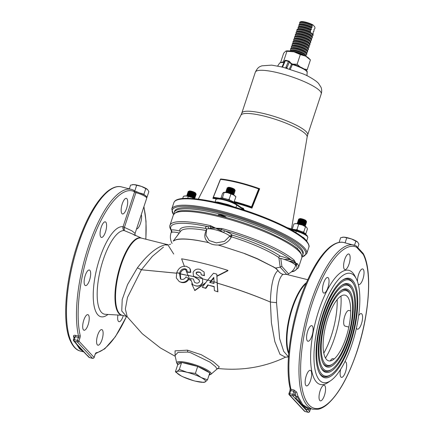 <?xml version="1.0" encoding="UTF-8"?>
<svg xmlns="http://www.w3.org/2000/svg" width="434" height="434" viewBox="0 0 434 434"><rect width="100%" height="100%" fill="white"/><g stroke="black" fill="none" stroke-linecap="round" stroke-linejoin="round"><path stroke-width="0.65" d="M229.792 236.063L231.43 236.834L231.604 234.978L229.792 236.063A12.505 2.528 -161.7 0 0 223.662 232.581A12.505 2.528 -161.7 0 0 215.166 229.743A12.505 2.528 -161.7 0 0 208.391 228.761A1.693 1.465 87.3 0 0 207.539 226.564A66.402 13.432 -161.7 0 0 171.278 229.955L171.191 230.416A1.693 1.682 -36.7 0 1 171.392 231.951L171.191 230.416A1.269 1.199 -34.6 0 1 171.186 230.405C169.792 228.089 169.385 226.38 169.965 225.279A67.671 13.693 18.3 0 1 210.55 225.669A1.269 0.532 102.8 0 0 210.414 226.749L215.687 228.17L210.723 228.273L208.391 228.761A12.505 2.528 -161.7 0 0 206.644 229.429L205.944 235.217L209.128 240.528L216.333 242.888L224.427 241.385L229.792 236.063A1.693 0.825 -153.5 0 0 231.208 237.284C228.685 242.047 224.318 244.63 218.107 245.026C214.423 245.134 211.287 244.347 208.689 242.666C204.664 239.714 203.779 235.819 206.031 230.986L206.161 230.508A1.269 0.705 100.3 0 0 206.313 230.156A1.269 0.705 100.3 0 0 206.085 228.55L206.665 228.837M231.604 234.978L232.011 235.033L231.208 237.284M244.608 253.543L220.624 245.72L244.608 253.543L257.286 258.664L275.65 268.055L280.201 267.176L278.856 257.568A1.269 1.025 124.6 0 1 280.353 256.196A14.197 2.87 18.3 0 1 291.285 259.971L293.368 260.98L295.614 263.161L297.393 263.688A1.269 1.199 145.4 0 1 296.628 264.49A1.693 1.497 30 0 0 295.798 265.038M210.55 225.669L215.687 228.17L221.747 228.474A1.269 0.32 105.2 0 0 221.53 229.532L220.662 230.763L215.687 228.17L221.53 229.532L224.877 230.904A14.197 2.87 18.3 0 1 232.011 235.033A56.925 11.517 18.3 0 1 280.353 256.196M221.747 228.474A67.671 13.693 18.3 0 1 294.106 260.145L296.628 264.49L296.379 265.456A14.197 2.87 18.3 0 1 295.641 265.521M167.22 245.064L165.175 244.836L166.933 244.494L141.365 238.098A39.765 13.443 104 0 0 121.053 265.196A39.765 13.443 104 0 0 122.062 315.252L126.451 316.353L121.753 310.988L122.214 299.52L127.536 284.585L137.388 267.854L141.413 269.774L176.567 273.176M124.352 227.579L124.249 230.557C123.175 229.911 122.746 228.756 122.968 227.085L123.05 226.754L131.985 230.877L135.061 233.421L146.703 198.229A9.732 1.969 -161.7 0 0 135.896 192.642L124.412 227.373M75.972 343.305L79.547 348.806L83.534 351.708M75.445 335.341C74.035 335.102 73.395 335.433 73.514 336.334A1.269 1.014 165.3 0 1 74.263 337.006L74.192 337.619L75.299 336.675L74.312 339.654L77.404 340.43L78.391 337.446L75.299 336.675A1.269 0.429 -76 0 0 75.445 335.341L78.538 336.111A84.614 28.601 -76 0 1 88.286 247.065A84.614 28.601 -76 0 1 131.507 189.403L121.46 186.891A84.614 28.601 104 0 0 78.245 244.554A84.614 28.601 104 0 0 80.393 351.057L83.74 351.893L80.702 349.093L83.214 351.421M117.923 315.035A8.04 2.718 104 0 0 118.981 321.708A8.04 2.718 104 0 0 123.082 316.234A8.04 2.718 104 0 0 123.294 315.561M83.8 320.124A8.04 2.718 104 0 0 84.006 330.241A8.04 2.718 104 0 0 88.113 324.768A8.04 2.718 104 0 0 87.907 314.65A8.04 2.718 104 0 0 83.8 320.124M101.176 227.318A8.04 2.718 104 0 0 101.377 237.436A8.04 2.718 104 0 0 105.484 231.962A8.04 2.718 104 0 0 105.283 221.845A8.04 2.718 104 0 0 101.176 227.318M136.547 228.93A8.04 2.718 104 0 0 140.459 223.429A8.04 2.718 104 0 0 141.289 214.602M122.263 203.834A8.04 2.718 104 0 0 122.464 213.951A8.04 2.718 104 0 0 126.571 208.472A8.04 2.718 104 0 0 126.365 198.354A8.04 2.718 104 0 0 122.263 203.834M85.243 275.492A8.04 2.718 104 0 0 85.449 285.61A8.04 2.718 104 0 0 89.556 280.131A8.04 2.718 104 0 0 89.35 270.013A8.04 2.718 104 0 0 85.243 275.492M97.688 335.081A8.04 2.718 104 0 0 97.894 345.198A8.04 2.718 104 0 0 102.001 339.719A8.04 2.718 104 0 0 101.795 329.601A8.04 2.718 104 0 0 97.688 335.081M177.777 364.782L176.709 363.025A18.136 3.667 18.3 0 1 189.078 363.03A18.136 3.667 18.3 0 1 210.897 374.336L216.946 369.079L215.687 366.795L210.121 362.2L190.521 352.674L187.678 352.077L178.043 352.337L175.059 355.511M175.114 355.793L175.059 350.846L187.396 350.157L201.295 354.724L213.072 361.538L219.273 366.876L218.052 368.509M281.888 266.416L288.442 273.767C291.908 272.091 294.279 269.438 295.549 265.803L295.614 263.161L289.917 261.588A12.505 2.528 -161.7 0 0 280.782 258.387L281.888 266.416A1.693 0.477 -16 0 0 280.201 267.176L286.717 274.456L283.028 274.321C278.937 277.467 276.773 286.917 276.529 302.661L279.648 338.688L283.679 351.312L288.458 356.878M363.182 253.461A1.269 1.112 152.8 0 1 363.291 254.46A1.269 1.166 -42.9 0 0 363.063 253.304L356.309 246.035A1.269 1.166 -42.9 0 0 356.14 245.888M340.647 369.301A8.04 2.718 104 0 0 341.428 377.358A8.04 2.718 104 0 0 345.535 371.884A8.04 2.718 104 0 0 345.334 361.761A8.04 2.718 104 0 0 344.856 361.766M320.14 390.73A8.04 2.718 104 0 0 320.346 400.848A8.04 2.718 104 0 0 324.448 395.369A8.04 2.718 104 0 0 324.247 385.251A8.04 2.718 104 0 0 320.14 390.73M306.252 375.773A8.04 2.718 104 0 0 306.458 385.891A8.04 2.718 104 0 0 310.56 380.412A8.04 2.718 104 0 0 310.359 370.294A8.04 2.718 104 0 0 306.252 375.773M307.695 331.137A8.04 2.718 104 0 0 307.901 341.254A8.04 2.718 104 0 0 312.003 335.78A8.04 2.718 104 0 0 311.802 325.663A8.04 2.718 104 0 0 307.695 331.137M323.628 282.968A8.04 2.718 104 0 0 323.829 293.086A8.04 2.718 104 0 0 327.936 287.606A8.04 2.718 104 0 0 327.73 277.489A8.04 2.718 104 0 0 323.628 282.968M344.71 259.483A8.04 2.718 104 0 0 344.916 269.601A8.04 2.718 104 0 0 349.023 264.122A8.04 2.718 104 0 0 348.817 254.004A8.04 2.718 104 0 0 344.71 259.483M358.272 284.216A8.04 2.718 104 0 0 358.804 284.552A8.04 2.718 104 0 0 362.911 279.078A8.04 2.718 104 0 0 362.705 268.955A8.04 2.718 104 0 0 358.598 274.434A8.04 2.718 104 0 0 357.502 281.628M356.406 328.126A8.04 2.718 104 0 0 357.361 329.189A8.04 2.718 104 0 0 361.468 323.71A8.04 2.718 104 0 0 361.262 313.592A8.04 2.718 104 0 0 358.641 315.713M350.705 310.95L348.903 310.5A8.04 2.718 104 0 0 344.797 315.979A8.04 2.718 104 0 0 345.003 326.097L348.855 327.062M321.816 311.764A56.268 19.02 -76 0 1 356.271 278.72A56.268 19.02 -76 0 1 351.985 344.243A56.268 19.02 -76 0 1 330.784 380.607A56.268 19.02 -76 0 1 314.514 366.388A56.268 19.02 -76 0 1 321.816 311.764M330.784 380.607L328.191 382.397A58.807 19.877 -76 0 1 311.189 367.544A58.807 19.877 -76 0 1 318.816 310.451A58.807 19.877 -76 0 1 354.828 275.916L356.271 278.72M350.623 342.779A51.19 17.306 -76 0 1 319.278 372.844A51.19 17.306 -76 0 1 323.173 313.229A51.19 17.306 -76 0 1 342.464 280.152A51.19 17.306 -76 0 1 357.263 293.08A51.19 17.306 -76 0 1 350.623 342.779M331.516 374.276A49.498 16.731 -76 0 1 317.211 361.772A49.498 16.731 -76 0 1 323.628 313.717A49.498 16.731 -76 0 1 353.938 284.65A49.498 16.731 -76 0 1 350.167 342.29A49.498 16.731 -76 0 1 331.516 374.276L330.654 374.873A50.344 17.018 -76 0 1 319.039 372.361M342.03 280.462A50.344 17.018 -76 0 1 353.46 283.717L353.938 284.65M349.148 341.195A45.689 15.445 -76 0 1 321.171 368.027A45.689 15.445 -76 0 1 324.648 314.818A45.689 15.445 -76 0 1 341.867 285.29A45.689 15.445 -76 0 1 355.072 296.834A45.689 15.445 -76 0 1 349.148 341.195M332.113 369.133A43.997 14.87 -76 0 1 319.397 358.017A43.997 14.87 -76 0 1 325.104 315.306A43.997 14.87 -76 0 1 352.045 289.467A43.997 14.87 -76 0 1 348.692 340.706A43.997 14.87 -76 0 1 332.113 369.133L331.25 369.735A44.843 15.157 -76 0 1 320.932 367.544M341.428 285.605A44.843 15.157 -76 0 1 351.562 288.534L352.045 289.467M347.672 339.605A40.188 13.584 -76 0 1 323.064 363.209A40.188 13.584 -76 0 1 326.124 316.402A40.188 13.584 -76 0 1 341.265 290.433A40.188 13.584 -76 0 1 352.885 300.588A40.188 13.584 -76 0 1 347.672 339.605M332.715 363.996A38.496 13.015 -76 0 1 321.583 354.269A38.496 13.015 -76 0 1 326.58 316.891A38.496 13.015 -76 0 1 350.151 294.285A38.496 13.015 -76 0 1 347.222 339.117A38.496 13.015 -76 0 1 332.715 363.996L331.847 364.593A39.342 13.302 -76 0 1 322.825 362.726M340.831 290.747A39.342 13.302 -76 0 1 349.668 293.351L350.151 294.285M289.983 390.66L288.946 393.535A1.269 1.269 0 0 0 289.223 394.794A1.269 1.166 -42.9 0 1 288.995 393.643L292.901 394.338L293.889 391.359L290.796 390.584L289.814 393.567A1.269 0.429 104 0 0 289.76 395.114L304.961 411.475L308.048 412.251L294.898 398.086L295.842 397.956L296.444 397.197A85.883 29.029 -76 0 1 295.098 392.879A1.269 1.014 -14.7 0 1 296.742 392.179L294.035 390.02A1.269 0.429 -76 0 1 293.889 391.359L295.098 392.879L294.404 394.994L296.444 397.197L297.116 396.557L298.066 396.426L302.769 404.645L301.614 404.358L297.116 396.557M363.263 253.592C372.524 270.523 369.524 314.357 356.97 351.589C348.312 377.146 338.341 394.821 327.052 404.607C324.014 407.097 321.035 408.654 318.111 409.278L312.887 409.219L308.243 408.058L302.769 404.645M294.106 260.145A1.269 1.123 131.4 0 1 293.368 260.98M220.662 230.763L223.662 232.581A1.693 0.613 112.9 0 1 224.877 230.904A66.402 13.432 -161.7 0 1 291.285 259.971M210.723 228.273A1.693 1.058 77.4 0 0 210.414 226.749L207.539 226.564A14.197 2.87 18.3 0 0 206.085 228.55A56.925 11.517 18.3 0 0 179.692 231.018A1.269 1.237 171.8 0 1 180.398 231.572M173.302 241.044L176.112 239.633C180.533 238.494 187.884 238.792 198.17 240.539A0.846 0.499 -80.3 0 1 198.148 240.572C187.824 238.874 180.419 238.624 175.933 239.812L173.812 240.686M177.327 235.646L179.133 232.96A12.505 2.528 -161.7 0 0 172.211 232.141L171.392 231.951L172.043 232.25M172 232.179L171.473 231.121M163.493 247.065L152.345 256.375L141.424 269.774A0.846 0.732 -93.6 0 1 141.424 269.774L127.498 297.399L125.35 309.041L127.243 316.831L142.287 333.741L160.341 347.911L175.227 356.292M141.408 269.785L137.388 267.854C147.489 254.574 156.75 246.903 165.175 244.836L167.236 245.058M185.98 276.865C184.927 278.802 183.446 279.648 181.531 279.404L180.446 278.991L179.481 273.312L176.676 272.834L176.307 277.966L179.269 281.595L180.853 282.127C184.005 282.789 186.566 281.59 188.54 278.53L185.98 276.865M180.853 282.127L181.591 282.485C184.694 283.136 187.211 281.964 189.148 278.981L188.54 278.53M181.591 282.485L179.269 281.595M188.318 275.606L180.218 273.908L179.481 273.312M180.218 273.908L180.837 279.187M193.108 272.335C194.676 269.514 197.009 268.537 200.101 269.416L204.088 271.988L204.273 275.422L201.197 274.836L200.975 272.997L199.195 271.966L196.922 271.999L196.108 272.818L196.239 273.849L202.504 278.655L194.09 276.545L193.439 275.764L193.108 272.335M201.197 274.836L204.441 275.698L204.088 271.988M204.441 275.698L204.273 275.422M196.239 273.849L196.477 274.136L196.347 273.116L197.155 272.308L199.407 272.275L200.926 273.008M199.407 272.275L199.195 271.966M197.155 272.308L196.922 271.999M196.347 273.116L196.108 272.818M207.87 280.272L202.694 278.894L202.076 277.988M202.662 282.246L202.504 278.655L202.662 282.246C201.013 285.545 198.452 286.668 194.996 285.61L192.804 284.78L194.996 285.61M194.09 276.545L198.712 279.469L199.645 281.492C198.772 282.973 197.513 283.451 195.864 282.925L194.508 282.339L193.396 279.008L190.407 278.519L192.804 284.78M194.513 282.322L193.396 279.008M202.857 282.436C201.23 285.697 198.696 286.803 195.257 285.762M191.622 283.755L194.888 290.541L205.098 283.407M205.564 282.8L194.616 290.449M199.331 280.001L196.428 278.156M196.673 278.395L194.345 276.8L188.003 275.324L190.238 280.576M176.557 273.208L141.419 269.785M186.3 266.292L189.495 268.066L190.021 268.868L190.499 272.047L187.417 272.01L186.734 269.606L185.144 268.776C182.323 268.63 180.452 270.084 179.535 273.143L176.714 272.731C178.52 267.973 181.716 265.825 186.3 266.292M187.417 272.01L187.727 272.319L190.786 272.357L190.314 269.216L189.495 268.066M190.314 269.216L190.021 268.868M190.786 272.357L190.499 272.047M188.003 275.324L185.481 269.129L186.772 269.698M188.302 275.59L180.262 273.773C181.173 270.778 183.018 269.351 185.795 269.481L185.144 268.776M180.262 273.773L179.535 273.143M184.466 266.541L181.607 258.81C195.604 261.17 211.054 265.038 227.958 270.404L227.883 270.773L216.94 276.301L216.892 276.002L227.958 270.404M214.081 282.181L211.152 281.351L213.864 278.031M210.023 282.784L211.13 281.362L214.098 282.214L213.778 277.386L210.902 280.896L207.723 280.038L213.506 273.208L216.81 274.158L217.098 282.686L213.897 281.758L217.098 282.653M214.342 286.841L208.26 285.111L205.862 288.388L202.255 287.254L207.723 280.038L210.902 280.896L209.747 282.377L213.973 283.576L213.897 281.747M216.892 276.002L216.81 274.158M217.895 291.854L214.385 290.644L217.895 291.854L217.244 283.12C235.912 288.686 253.613 294.99 270.366 302.042L276.529 302.661L270.366 302.042A0.846 0.309 113.4 0 1 270.366 302.042C253.575 294.892 235.857 288.577 217.222 283.098L216.94 276.301M208.26 285.111L214.125 286.516L214.385 290.644M205.862 288.388L205.499 288.127L207.946 284.764M202.255 287.254L205.499 288.127M211.13 281.362L210.891 280.906M217.727 291.632L217.098 282.686M217.244 283.12L217.098 282.67M270.366 302.031C270.946 284.688 273.485 274.201 277.982 270.572L275.693 268.358L273.154 266.829L257.27 258.843L244.586 253.646M275.65 268.055L278.042 270.556C279.274 272.492 280.934 273.751 283.028 274.321C280.906 273.756 279.225 272.503 277.982 270.572M306.008 410.049L306.93 409.897L308.091 408.367L309.013 408.215M294.898 398.086L292.852 395.884A1.269 1.166 137.1 0 0 294.404 394.994L292.901 394.338A1.269 0.429 104 0 0 292.852 395.884L289.76 395.114A1.269 1.166 -42.9 0 1 289.223 394.794L304.418 411.161A1.269 1.166 137.1 0 0 304.961 411.475A1.269 0.429 104 0 0 305.042 411.53L308.135 412.3A1.269 0.429 104 0 1 308.048 412.251A1.269 1.166 -42.9 0 0 309.599 411.356L310.663 408.66M308.259 412.284A1.269 0.429 104 0 1 308.135 412.3A1.269 1.269 0 0 0 309.648 411.47L307.56 409.159A85.883 29.029 -76 0 0 310.299 409.246A1.269 1.188 84.5 0 1 310.603 408.644M295.842 397.956L301.614 404.358L300.453 404.065M306.93 409.897L301.614 404.358C303.865 406.392 306.024 407.732 308.091 408.367M327.827 318.236A33.847 11.441 -76 0 1 347.303 296.536A33.847 11.441 -76 0 1 345.974 337.771A33.847 11.441 -76 0 1 326.493 359.471A33.847 11.441 -76 0 1 327.827 318.236M334.115 358.956L332.97 358.668A8.04 2.718 104 0 0 330.279 360.909M355.913 245.747L355.913 245.747A1.269 1.194 114.9 0 1 356.536 247.19A1.269 1.166 -42.9 0 0 356.309 246.035A1.269 1.269 0 0 0 355.913 245.747L343.912 242.541A84.614 28.601 104 0 0 300.697 300.198A84.614 28.601 104 0 0 290.943 389.249L294.035 390.02M288.599 356.916L285.496 357.198L279.995 354.328L274.858 341.661L271.402 322.744L270.387 302.053M122.958 227.134A58.807 19.877 -76 0 1 123.283 229.564M86.702 354.806L75.614 342.865M73.498 339.735L74.312 339.654A1.269 0.429 104 0 0 74.263 341.205A1.269 1.166 137.1 0 1 73.726 340.885L80.702 349.093L81.863 349.386M87.418 355.365L89.464 357.567L92.55 358.338L77.355 341.976A1.269 0.429 104 0 1 77.404 340.43L78.901 341.086L94.102 357.448A1.269 1.166 137.1 0 1 92.55 358.338A1.269 0.429 104 0 0 92.632 358.392A1.269 0.429 104 0 0 92.762 358.37M133.688 190.238A1.269 1.166 137.1 0 1 133.856 190.385A1.269 1.269 0 0 0 133.466 190.097A1.269 1.194 114.9 0 1 133.466 190.097A1.269 1.194 114.9 0 1 134.084 191.54A83.344 28.172 104 0 0 89.789 247.722A83.344 28.172 104 0 0 80.181 335.433A1.269 0.998 -13 0 1 78.538 336.111A1.269 0.429 -76 0 1 78.391 337.446L79.889 338.102L78.901 341.086A1.269 1.166 137.1 0 1 77.355 341.976L74.263 341.205L76.308 343.402M95.599 353.601A1.269 1.183 79.8 0 0 96.25 352.733A2.539 0.857 104 0 0 95.089 354.469L94.032 357.621M83.361 351.507L88.921 357.253A1.269 1.269 0 0 0 89.545 357.616A1.269 0.429 104 0 0 89.643 357.611M77.268 344.764L80.702 349.093L79.547 348.806M135.061 233.421C134.979 235.049 135.077 235.77 135.343 235.586L132.744 234.105L124.249 230.557A43.004 14.539 104 0 0 103.156 260.004A43.004 14.539 104 0 0 105.164 314.276L122.204 315.29M168.001 245.009L173.725 254.047M169.249 244.716L170.611 244.125M198.17 240.539L206.324 242.145L198.148 240.572M208.689 242.666L206.324 242.145M171.278 229.955A14.197 2.87 18.3 0 1 179.692 231.018M220.624 245.72L218.107 245.026M273.122 266.541A0.846 0.597 -59.9 0 0 273.154 266.829M280.782 258.387A1.693 0.488 -0.6 0 1 278.91 258.165M172.016 232.163L171.327 229.944M307.814 237.479A11.848 2.398 -161.7 0 0 307.386 236.465A11.848 2.398 -161.7 0 0 296.303 231.154L296.574 230.535C301.565 232.125 305.064 233.79 307.071 235.526L307.814 237.479L306.757 240.691L306.871 241.375L304.923 239.308M301.766 236.638L303.708 237.702L306.616 240.832M281.97 66.939L282.203 66.679A0.846 0.369 24 0 1 282.203 66.532A0.846 0.369 24 0 1 282.827 66.435L282.078 67.259M285.854 68.203L285.914 67.21A0.846 0.369 24 0 1 286.841 67.84L286.749 68.181M290.981 63.337L292.657 64.134L292.413 64.53L291.491 64.313L289.407 62.073L286.841 67.84L287.303 68.339M284.775 60.912A0.846 0.369 24 0 1 284.769 60.76A0.846 0.369 24 0 1 285.393 60.662A0.846 0.288 104 0 1 285.751 60.283A0.846 0.288 104 0 1 285.805 60.315L288.898 61.091A0.846 0.776 137.1 0 1 289.256 61.302L291.339 63.548A0.846 0.776 137.1 0 1 291.491 64.313L289.413 68.963M289.256 61.302A0.846 0.776 137.1 0 1 289.407 62.073A0.846 0.369 24 0 0 288.485 61.438L285.393 60.662L282.827 66.435M289.44 61.677L288.898 61.091A0.846 0.288 104 0 0 288.838 61.058A0.846 0.288 104 0 0 288.485 61.438L285.914 67.21M284.91 60.651A0.846 0.776 137.1 0 1 285.664 60.293M291.328 63.538L292.641 64.113C302.004 66.89 308.335 71.116 307.142 72.299A14.55 2.946 -161.7 0 0 292.413 64.53L290.319 69.239M243.111 208.749L243.29 208.287L244.494 210.36M214.955 202.559C214.868 202 215.986 201.87 218.318 202.179L228.213 204.653L234.539 207.121M243.859 209.985L243.067 208.776M218.318 202.179A0.846 0.613 -82.2 0 1 217.651 202.711L217.521 202.673M228.213 204.653L228.1 205.325M303.984 238.537A70.281 14.219 -161.7 0 0 228.116 205.325L218.096 202.792C207.04 200.242 197.692 198.772 190.043 198.387C184.927 198.137 180.956 198.441 178.141 199.304C175.895 199.955 174.468 201.083 173.855 202.683L171.761 209.025L173.486 214.694M303.708 237.702A0.846 0.559 -59.5 0 0 303.659 238.168M218.367 215.264A53.306 10.785 18.3 0 1 225.951 217.06M224.351 216.137A4.866 0.982 18.3 0 1 220.608 214.901M258.973 189.148L251.888 207.306L259.103 189.235L258.729 188.654A46.498 9.407 18.3 0 0 220.863 179.193A0.423 0.304 96.2 0 0 220.483 179.378L220.629 178.982A45.955 9.298 18.3 0 1 259.673 188.747L259.103 189.235A0.423 0.396 -88.1 0 0 258.865 188.747L259.673 188.747L251.942 208.146A49.221 9.96 -161.7 0 0 234.306 202.678M251.888 207.306L251.942 208.146M234.154 202.076A49.579 10.031 -161.7 0 1 251.319 207.354L258.675 188.931A46.915 9.494 -161.7 0 0 220.483 179.378L213.344 197.302A49.932 10.101 18.3 0 1 220.19 198.349M234.338 201.56A49.932 10.101 18.3 0 1 251.519 206.85L251.828 207.072M217.781 198.495A49.579 10.031 -161.7 0 0 213.419 197.877A0.423 0.293 -83.1 0 1 213.344 197.302L220.342 179.426L213.197 197.351M216.517 198.859A49.221 9.96 -161.7 0 0 212.877 198.376L213.202 197.41M212.877 198.376L213.23 197.486M220.477 179.573L220.629 178.982L220.901 179.247M258.729 188.654L258.713 188.66C244.347 183.615 231.696 180.452 220.776 179.166M312.16 27.239L311.476 27.57A8.463 1.714 -161.7 0 0 299.113 24.478L299.802 24.147L299.634 22.904A8.463 1.714 -161.7 0 1 304.907 23.474A8.463 1.714 -161.7 0 1 311.997 25.997L312.16 27.239A7.617 1.541 -161.7 0 0 304.874 24.505A7.617 1.541 -161.7 0 0 299.943 24.06L299.482 24.282M310.435 30.716L310.603 31.959L309.914 32.29A8.463 1.714 -161.7 0 0 302.829 29.767A8.463 1.714 -161.7 0 0 297.556 29.197L298.239 28.866L298.077 27.624A8.463 1.714 18.3 0 1 303.35 28.194A8.463 1.714 18.3 0 1 310.435 30.716L310.695 29.93A8.463 1.714 -161.7 0 0 298.337 26.837L299.021 26.507L298.858 25.264A8.463 1.714 -161.7 0 1 304.125 25.834A8.463 1.714 -161.7 0 1 311.216 28.356L311.379 29.599A7.617 1.541 -161.7 0 0 304.093 26.865A7.617 1.541 -161.7 0 0 299.162 26.42L298.7 26.642M311.965 36.228L312.583 35.93A8.463 1.714 -161.7 0 0 312.871 35.653A8.463 1.714 -161.7 0 0 302.569 30.554A8.463 1.714 -161.7 0 0 296.802 30.337A8.463 1.714 -161.7 0 0 296.867 30.733L297.187 31.34M309.914 32.29A8.463 1.714 18.3 0 1 313.131 34.866L312.871 35.653M311.183 38.588L311.802 38.29A8.463 1.714 -161.7 0 0 312.089 38.013L312.35 37.226A8.463 1.714 -161.7 0 0 312.285 36.83L311.748 35.821A7.617 1.541 -161.7 0 0 302.536 31.584A7.617 1.541 -161.7 0 0 297.599 31.139L296.568 31.633A8.463 1.714 -161.7 0 0 296.281 31.91L296.021 32.696A8.463 1.714 -161.7 0 0 296.086 33.093L296.406 33.7M312.285 36.83A8.463 1.714 -161.7 0 0 302.048 32.127A8.463 1.714 -161.7 0 0 296.568 31.633M312.089 38.013A8.463 1.714 -161.7 0 0 301.787 32.913A8.463 1.714 -161.7 0 0 296.021 32.696M310.402 40.948L311.021 40.65A8.463 1.714 -161.7 0 0 311.308 40.373L311.569 39.586A8.463 1.714 -161.7 0 0 311.504 39.19L310.966 38.181A7.617 1.541 -161.7 0 0 301.755 33.944A7.617 1.541 -161.7 0 0 296.818 33.499L295.787 33.993A8.463 1.714 -161.7 0 0 295.5 34.27L295.239 35.056A8.463 1.714 -161.7 0 0 295.304 35.452L295.625 36.06M311.504 39.19A8.463 1.714 -161.7 0 0 301.267 34.487A8.463 1.714 -161.7 0 0 295.787 33.993M311.308 40.373A8.463 1.714 -161.7 0 0 301.006 35.273A8.463 1.714 -161.7 0 0 295.239 35.056M309.621 43.308L310.245 43.009A8.463 1.714 -161.7 0 0 310.527 42.733L310.787 41.946A8.463 1.714 -161.7 0 0 310.722 41.555L310.185 40.541A7.617 1.541 -161.7 0 0 300.974 36.304A7.617 1.541 -161.7 0 0 296.042 35.859L295.006 36.353A8.463 1.714 -161.7 0 0 294.719 36.635L294.458 37.422A8.463 1.714 -161.7 0 0 294.523 37.812L294.843 38.42M310.722 41.555A8.463 1.714 -161.7 0 0 300.485 36.847A8.463 1.714 -161.7 0 0 295.006 36.353M310.527 42.733A8.463 1.714 -161.7 0 0 300.225 37.633A8.463 1.714 -161.7 0 0 294.458 37.422M308.84 45.668L309.464 45.369A8.463 1.714 -161.7 0 0 309.746 45.093L310.006 44.306A8.463 1.714 -161.7 0 0 309.947 43.915L309.409 42.901A7.617 1.541 -161.7 0 0 300.192 38.664A7.617 1.541 -161.7 0 0 295.261 38.219L294.225 38.713A8.463 1.714 -161.7 0 0 293.937 38.995L293.682 39.782A8.463 1.714 -161.7 0 0 293.742 40.172L294.062 40.78M309.947 43.915A8.463 1.714 -161.7 0 0 299.704 39.206A8.463 1.714 -161.7 0 0 294.225 38.713M309.746 45.093A8.463 1.714 -161.7 0 0 299.444 39.993A8.463 1.714 -161.7 0 0 293.682 39.782M308.064 48.028L308.683 47.729A8.463 1.714 -161.7 0 0 308.965 47.452L309.225 46.666A8.463 1.714 -161.7 0 0 309.165 46.275L308.628 45.261A7.617 1.541 -161.7 0 0 299.411 41.024A7.617 1.541 -161.7 0 0 294.48 40.579L293.444 41.073A8.463 1.714 -161.7 0 0 293.162 41.355L292.901 42.141A8.463 1.714 -161.7 0 0 292.961 42.532L293.281 43.14M309.165 46.275A8.463 1.714 -161.7 0 0 298.923 41.566A8.463 1.714 -161.7 0 0 293.444 41.073M308.965 47.452A8.463 1.714 -161.7 0 0 298.663 42.353A8.463 1.714 -161.7 0 0 292.901 42.141M307.283 50.387L307.901 50.089A8.463 1.714 -161.7 0 0 308.183 49.812L308.444 49.026A8.463 1.714 -161.7 0 0 308.384 48.635L307.847 47.621A7.617 1.541 -161.7 0 0 298.63 43.384A7.617 1.541 -161.7 0 0 293.699 42.939L292.662 43.433A8.463 1.714 -161.7 0 0 292.38 43.715L292.12 44.501A8.463 1.714 -161.7 0 0 292.18 44.892L292.505 45.499M308.384 48.635A8.463 1.714 -161.7 0 0 298.142 43.926A8.463 1.714 -161.7 0 0 292.662 43.433M308.183 49.812A8.463 1.714 -161.7 0 0 297.881 44.713A8.463 1.714 -161.7 0 0 292.12 44.501M306.502 52.747L307.12 52.454A8.463 1.714 -161.7 0 0 307.402 52.172L307.663 51.386A8.463 1.714 -161.7 0 0 307.603 50.995L307.066 49.981A7.617 1.541 -161.7 0 0 297.849 45.744A7.617 1.541 -161.7 0 0 292.917 45.299L291.881 45.792A8.463 1.714 -161.7 0 0 291.599 46.075L291.339 46.861A8.463 1.714 -161.7 0 0 291.398 47.252L291.724 47.859M307.603 50.995A8.463 1.714 -161.7 0 0 297.366 46.286A8.463 1.714 -161.7 0 0 291.881 45.792M307.402 52.172A8.463 1.714 -161.7 0 0 297.106 47.073A8.463 1.714 -161.7 0 0 291.339 46.861M305.72 55.107L306.339 54.814A8.463 1.714 -161.7 0 0 306.626 54.532L306.887 53.745A8.463 1.714 -161.7 0 0 306.822 53.355L306.285 52.34A7.617 1.541 -161.7 0 0 297.068 48.103A7.617 1.541 -161.7 0 0 292.136 47.664L291.1 48.152A8.463 1.714 -161.7 0 0 290.818 48.434L290.558 49.221A8.463 1.714 -161.7 0 0 290.617 49.612L290.943 50.219M306.822 53.355A8.463 1.714 -161.7 0 0 296.585 48.646A8.463 1.714 -161.7 0 0 291.1 48.152M306.626 54.532A8.463 1.714 -161.7 0 0 296.324 49.433A8.463 1.714 -161.7 0 0 290.558 49.221M306.024 56.349L306.106 56.105A8.463 1.714 -161.7 0 0 306.041 55.715L305.503 54.7A7.617 1.541 -161.7 0 0 296.292 50.463A7.617 1.541 -161.7 0 0 291.355 50.024L290.319 50.518A8.463 1.714 -161.7 0 0 290.037 50.794L289.955 51.038M306.041 55.715A8.463 1.714 -161.7 0 0 295.804 51.006A8.463 1.714 -161.7 0 0 290.319 50.518M305.373 56.008A8.463 1.714 -161.7 0 0 295.543 51.792A8.463 1.714 -161.7 0 0 290.688 51.147M310.603 31.959A7.617 1.541 -161.7 0 0 303.312 29.224A7.617 1.541 -161.7 0 0 298.38 28.78L297.919 29.002M296.802 30.337L297.062 29.55A8.463 1.714 18.3 0 1 297.556 29.197M311.379 29.599L310.695 29.93M298.337 26.837L298.077 27.624M312.469 33.977L313.158 33.646L312.469 33.977M313.25 31.617L313.939 31.286L313.25 31.617L313.158 33.646M311.997 25.997L312.258 25.21L312.941 24.879L314.813 26.897L314.976 28.139L314.721 28.926L314.032 29.257L313.939 31.286M312.941 24.879A7.617 1.541 -161.7 0 0 305.954 22.221A7.617 1.541 -161.7 0 0 300.724 21.7L300.263 21.917M312.258 25.21A8.463 1.714 -161.7 0 0 299.894 22.118L299.634 22.904M300.583 21.787L299.894 22.118M299.113 24.478L298.858 25.264M314.325 29.138L314.721 28.926M311.216 28.356L311.476 27.57M177.056 371.509L175.434 371.851L181.141 375.909A15.228 3.081 18.3 0 1 177.056 371.509A15.228 3.081 18.3 0 1 187.059 372.323L179.334 369.405L177.056 371.509M207.501 379.826L201.143 377.537A15.228 3.081 18.3 0 1 205.228 381.931L207.501 379.826L209.801 372.871L197.687 366.47L181.634 362.45L177.685 364.837L175.39 371.792M193.032 380.531L195.224 381.117A15.228 3.081 18.3 0 1 181.141 375.909L183.691 377.146M181.634 362.45L179.334 369.405M195.387 373.419L187.059 372.323A15.228 3.081 18.3 0 1 201.143 377.537L195.387 373.419L197.687 366.47M203.985 382.435L195.224 381.117A15.228 3.081 -161.7 0 0 205.228 381.931L203.557 382.213M189.164 191.182A3.385 0.684 18.3 0 1 189.284 191.02A3.385 0.684 18.3 0 1 192.474 191.502A3.385 0.684 18.3 0 1 195.571 193.097A3.385 0.684 18.3 0 1 195.566 193.304M194.334 193.38A3.385 0.684 18.3 0 1 192.289 192.88A3.385 0.684 18.3 0 1 190.103 191.98M188.996 191.199A3.526 0.711 18.3 0 1 189.11 191.101A3.526 0.711 18.3 0 1 192.436 191.606A3.526 0.711 18.3 0 1 195.658 193.266A3.526 0.711 18.3 0 1 195.691 193.418M194.79 193.607A3.526 0.711 18.3 0 1 192.246 193.043A3.526 0.711 18.3 0 1 189.604 191.893M189.555 191.888A3.385 0.684 -161.7 0 0 192.224 193.081A3.385 0.684 -161.7 0 0 194.833 193.629M195.642 193.369L195.333 193.087A3.385 0.684 -161.7 0 0 192.408 191.698A3.385 0.684 -161.7 0 0 189.479 191.15L189.061 191.193A3.808 0.77 18.3 0 1 192.354 191.806A3.808 0.77 18.3 0 1 195.642 193.369A3.808 0.77 18.3 0 1 195.837 193.602L196.108 194.112A4.231 0.857 -161.7 0 0 192.235 192.116A4.231 0.857 -161.7 0 0 188.248 191.508A4.231 0.857 -161.7 0 0 188.106 191.649L187.976 192.045A4.231 0.857 -161.7 0 0 188.34 192.598M195.414 193.976A3.808 0.77 18.3 0 1 193.814 193.808M194.926 194.508A4.231 0.857 -161.7 0 0 195.956 194.465M195.387 194.926A4.231 0.857 -161.7 0 0 196.011 194.698L196.141 194.307A4.231 0.857 -161.7 0 0 196.108 194.112M189.631 193.352A4.231 0.857 -161.7 0 0 191.877 194.237A4.231 0.857 -161.7 0 0 193.9 194.768M196.011 194.698A4.231 0.857 -161.7 0 0 192.105 192.506A4.231 0.857 -161.7 0 0 187.976 192.045M188.161 191.888A4.231 0.857 -161.7 0 0 188.958 192.533M190.271 192.636A3.808 0.77 18.3 0 1 188.882 191.817M188.248 191.508L188.763 191.264A3.808 0.77 18.3 0 1 189.061 191.193M194.166 195.642A4.231 0.857 -161.7 0 0 195.376 195.691M194.931 196.304A4.231 0.857 -161.7 0 0 195.555 196.076L195.75 195.484A4.231 0.857 -161.7 0 0 195.501 195.034A4.231 0.857 -161.7 0 0 191.844 193.293A4.231 0.857 -161.7 0 0 188.188 192.615A4.231 0.857 -161.7 0 0 187.716 192.832L187.521 193.418A4.231 0.857 -161.7 0 0 187.884 193.976M189.175 194.73A4.231 0.857 -161.7 0 0 191.421 195.609A4.231 0.857 -161.7 0 0 193.445 196.141M195.555 196.076A4.231 0.857 -161.7 0 0 191.649 193.884A4.231 0.857 -161.7 0 0 187.521 193.418M189.099 193.26A3.385 0.684 -161.7 0 0 191.774 194.454A3.385 0.684 -161.7 0 0 194.378 195.007M195.501 195.034L194.877 194.465A3.385 0.684 -161.7 0 0 191.953 193.076A3.385 0.684 -161.7 0 0 189.023 192.528L188.188 192.615M187.889 193.217A4.231 0.857 -161.7 0 0 188.888 193.9M188.644 194.638A3.385 0.684 -161.7 0 0 191.318 195.832A3.385 0.684 -161.7 0 0 193.922 196.385M194.475 197.682A4.231 0.857 -161.7 0 0 195.099 197.454L195.295 196.862A4.231 0.857 -161.7 0 0 195.045 196.407L194.421 195.843A3.385 0.684 -161.7 0 0 191.497 194.448A3.385 0.684 -161.7 0 0 188.568 193.906L187.732 193.987A4.231 0.857 -161.7 0 0 187.26 194.204L187.065 194.795A4.231 0.857 -161.7 0 0 187.428 195.349M193.71 197.02A4.231 0.857 -161.7 0 0 194.92 197.069M195.045 196.407A4.231 0.857 -161.7 0 0 191.389 194.671A4.231 0.857 -161.7 0 0 187.732 193.987M188.719 196.108A4.231 0.857 -161.7 0 0 190.965 196.987A4.231 0.857 -161.7 0 0 192.989 197.519M195.099 197.454A4.231 0.857 -161.7 0 0 191.193 195.262A4.231 0.857 -161.7 0 0 187.065 194.795M187.434 194.595A4.231 0.857 -161.7 0 0 188.437 195.273M192.414 197.622A3.385 0.684 -161.7 0 0 193.466 197.763M194.698 198.669L194.839 198.24A4.231 0.857 -161.7 0 0 194.589 197.785L193.965 197.215A3.385 0.684 -161.7 0 0 191.041 195.826A3.385 0.684 -161.7 0 0 188.112 195.284L187.276 195.365A4.231 0.857 -161.7 0 0 186.804 195.582L186.663 196.011M194.589 197.785A4.231 0.857 -161.7 0 0 190.933 196.049A4.231 0.857 -161.7 0 0 187.276 195.365M194.606 198.62A4.231 0.857 -161.7 0 0 190.738 196.64A4.231 0.857 -161.7 0 0 186.766 196.027M188.188 196.016A3.385 0.684 -161.7 0 0 189.121 196.531M223.83 192.322A6.347 1.286 -161.7 0 1 223.911 192.305A6.347 1.286 -161.7 0 1 227.693 192.772L233.563 194.942L235.912 196.803L235.163 196.027A6.347 1.286 -161.7 0 0 233.563 194.942A6.347 1.286 -161.7 0 0 227.693 192.772L223.526 192.436L222.528 193.456L220.993 198.11M223.526 192.436L224.172 192.463L222.441 197.703L223.613 198.338M222.094 198.126L222.441 197.703M235.912 196.803L233.942 202.336M230.866 194.134L229.13 199.374L230.069 200.269M233.346 201.908L234.176 202.043M227.579 199.363L229.13 199.374M286.169 50.957L286.424 50.919A12.689 2.566 -161.7 0 1 293.986 51.847L300.328 54.575L305.72 56.187L310.418 59.914L308.932 58.357A12.689 2.566 -161.7 0 0 305.72 56.187A12.689 2.566 -161.7 0 0 293.986 51.847L285.653 51.169L283.662 53.219L280.608 62.442M310.418 59.914L307.218 69.603L306.361 70.633M300.328 54.575L297.122 64.265L299.889 66.765M304.207 68.979L307.218 69.603M286.95 51.228L283.744 60.917L284.503 61.362M292.668 64.118L297.122 64.265M282.659 62.198L283.744 60.917M234.55 203.096A7.617 1.541 -161.7 0 0 225.333 198.718A7.617 1.541 -161.7 0 0 220.081 198.506L220.071 198.55M342.594 237.219A8.463 1.714 18.3 0 1 342.719 237.197A8.463 1.714 18.3 0 1 343.902 237.154A8.463 1.714 18.3 0 1 351.491 238.95A8.463 1.714 18.3 0 1 357.616 242.053A8.463 1.714 18.3 0 1 357.719 242.156A8.463 1.714 18.3 0 1 357.73 242.167L358.934 244.223L357.806 247.646M339.095 242.405L340.652 237.696L343.902 237.154L351.491 238.95L357.616 242.053M355.831 241.288L354.529 245.215M346.685 238.022L345.095 242.834M146.719 197.242L146.556 196.841M144.837 195.219L143.887 194.318L140.741 193.195M137.925 192.191L134.611 191.047M132.506 184.662A8.463 1.714 18.3 0 1 132.625 184.64A8.463 1.714 18.3 0 1 133.813 184.602A8.463 1.714 18.3 0 1 141.397 186.392A8.463 1.714 18.3 0 1 147.522 189.495A8.463 1.714 18.3 0 1 147.631 189.598A8.463 1.714 18.3 0 1 147.636 189.609L148.846 191.671L146.996 197.258M129.332 188.861L130.563 185.139L133.813 184.602L141.397 186.392L147.522 189.495M145.737 188.73L143.887 194.318M136.596 185.464L134.746 191.058M304.804 221.014A3.385 0.684 18.3 0 1 302.758 220.515A3.385 0.684 18.3 0 1 300.572 219.615M299.628 218.817A3.385 0.684 18.3 0 1 299.753 218.655A3.385 0.684 18.3 0 1 302.943 219.137A3.385 0.684 18.3 0 1 306.041 220.732A3.385 0.684 18.3 0 1 306.035 220.939M305.259 221.242A3.526 0.711 18.3 0 1 302.715 220.678A3.526 0.711 18.3 0 1 300.073 219.528M299.465 218.834A3.526 0.711 18.3 0 1 299.579 218.736A3.526 0.711 18.3 0 1 302.899 219.241A3.526 0.711 18.3 0 1 306.127 220.901A3.526 0.711 18.3 0 1 306.16 221.052M306.111 221.004L305.802 220.722A3.385 0.684 -161.7 0 0 302.878 219.333A3.385 0.684 -161.7 0 0 299.948 218.785L299.531 218.828A3.808 0.77 18.3 0 1 302.824 219.441A3.808 0.77 18.3 0 1 306.111 221.004A3.808 0.77 18.3 0 1 306.306 221.237L306.578 221.747A4.231 0.857 -161.7 0 0 302.704 219.75A4.231 0.857 -161.7 0 0 298.717 219.143A4.231 0.857 -161.7 0 0 298.576 219.284L298.446 219.68A4.231 0.857 -161.7 0 0 298.809 220.233M300.024 219.523A3.385 0.684 -161.7 0 0 302.693 220.716A3.385 0.684 -161.7 0 0 305.303 221.264M300.74 220.271A3.808 0.77 18.3 0 1 299.351 219.452M298.717 219.143L299.232 218.899A3.808 0.77 18.3 0 1 299.531 218.828M298.63 219.523A4.231 0.857 -161.7 0 0 299.427 220.168M305.856 222.561A4.231 0.857 -161.7 0 0 306.475 222.333A4.231 0.857 -161.7 0 0 302.574 220.141A4.231 0.857 -161.7 0 0 298.446 219.68M300.1 220.987A4.231 0.857 -161.7 0 0 302.346 221.872A4.231 0.857 -161.7 0 0 304.37 222.403M305.395 222.143A4.231 0.857 -161.7 0 0 306.42 222.099M306.475 222.333L306.605 221.942A4.231 0.857 -161.7 0 0 306.578 221.747M305.883 221.611A3.808 0.77 18.3 0 1 304.283 221.443M305.4 223.939A4.231 0.857 -161.7 0 0 306.024 223.711L306.22 223.119A4.231 0.857 -161.7 0 0 305.97 222.669A4.231 0.857 -161.7 0 0 302.314 220.928A4.231 0.857 -161.7 0 0 298.652 220.25A4.231 0.857 -161.7 0 0 298.185 220.467L297.99 221.052A4.231 0.857 -161.7 0 0 298.353 221.611M298.359 220.852A4.231 0.857 -161.7 0 0 299.357 221.535M306.024 223.711A4.231 0.857 -161.7 0 0 302.118 221.519A4.231 0.857 -161.7 0 0 297.99 221.052M299.644 222.365A4.231 0.857 -161.7 0 0 301.89 223.244A4.231 0.857 -161.7 0 0 303.914 223.776M305.97 222.669L305.346 222.099A3.385 0.684 -161.7 0 0 302.422 220.711A3.385 0.684 -161.7 0 0 299.493 220.163L298.652 220.25M299.569 220.895A3.385 0.684 -161.7 0 0 302.238 222.089A3.385 0.684 -161.7 0 0 304.847 222.642M304.635 223.277A4.231 0.857 -161.7 0 0 305.845 223.326M304.945 225.317A4.231 0.857 -161.7 0 0 305.569 225.089L305.764 224.497A4.231 0.857 -161.7 0 0 305.514 224.042L304.89 223.477A3.385 0.684 -161.7 0 0 301.966 222.083A3.385 0.684 -161.7 0 0 299.037 221.541L298.196 221.622A4.231 0.857 -161.7 0 0 297.729 221.839L297.534 222.43A4.231 0.857 -161.7 0 0 297.898 222.984M299.113 222.273A3.385 0.684 -161.7 0 0 301.782 223.467A3.385 0.684 -161.7 0 0 304.391 224.02M305.514 224.042A4.231 0.857 -161.7 0 0 301.858 222.306A4.231 0.857 -161.7 0 0 298.196 221.622M297.903 222.23A4.231 0.857 -161.7 0 0 298.901 222.908M305.569 225.089A4.231 0.857 -161.7 0 0 301.663 222.897A4.231 0.857 -161.7 0 0 297.534 222.43M299.189 223.743A4.231 0.857 -161.7 0 0 301.435 224.622A4.231 0.857 -161.7 0 0 303.458 225.154M304.18 224.655A4.231 0.857 -161.7 0 0 305.39 224.703M305.167 226.304L305.308 225.875A4.231 0.857 -161.7 0 0 305.059 225.42L304.435 224.85A3.385 0.684 -161.7 0 0 301.511 223.461A3.385 0.684 -161.7 0 0 298.581 222.919L297.74 223A4.231 0.857 -161.7 0 0 297.274 223.217L297.133 223.646M298.657 223.651A3.385 0.684 -161.7 0 0 299.59 224.166M305.059 225.42A4.231 0.857 -161.7 0 0 301.402 223.684A4.231 0.857 -161.7 0 0 297.74 223M305.069 226.255A4.231 0.857 -161.7 0 0 301.207 224.275A4.231 0.857 -161.7 0 0 297.236 223.662M302.883 225.257A3.385 0.684 -161.7 0 0 303.936 225.398M228.175 187.537A3.385 0.684 18.3 0 1 228.181 187.51A3.385 0.684 18.3 0 1 228.3 187.374A3.385 0.684 18.3 0 1 231.615 187.895A3.385 0.684 18.3 0 1 234.588 189.452A3.385 0.684 18.3 0 1 234.615 189.582A3.385 0.684 18.3 0 1 234.582 189.658M234.707 189.756A3.526 0.711 18.3 0 1 234.707 189.772A3.526 0.711 18.3 0 0 234.675 189.62A3.526 0.711 18.3 0 0 231.577 187.998A3.526 0.711 18.3 0 0 228.127 187.455A3.526 0.711 18.3 0 0 228.013 187.559M235.141 190.694A4.231 0.857 -161.7 0 0 235.152 190.662A4.231 0.857 -161.7 0 0 235.163 190.629A4.231 0.857 -161.7 0 0 235.125 190.466A4.231 0.857 -161.7 0 0 231.409 188.519A4.231 0.857 -161.7 0 0 227.264 187.868A4.231 0.857 -161.7 0 0 227.123 188.003A4.231 0.857 -161.7 0 0 227.112 188.036M234.403 191.286L234.555 191.269A4.231 0.857 -161.7 0 0 235.022 191.052A4.231 0.857 -161.7 0 0 235.033 191.025A4.231 0.857 -161.7 0 0 231.197 188.888A4.231 0.857 -161.7 0 0 226.993 188.399A4.231 0.857 -161.7 0 0 226.982 188.432A4.231 0.857 -161.7 0 0 227.237 188.855L227.351 188.953M234.751 191.871A4.231 0.857 -161.7 0 0 234.761 191.839A4.231 0.857 -161.7 0 0 234.772 191.812A4.231 0.857 -161.7 0 0 234.517 191.389A4.231 0.857 -161.7 0 0 231.018 189.701A4.231 0.857 -161.7 0 0 227.199 188.969A4.231 0.857 -161.7 0 0 226.732 189.186A4.231 0.857 -161.7 0 0 226.722 189.219M233.953 192.663L234.1 192.647A4.231 0.857 -161.7 0 0 234.566 192.43A4.231 0.857 -161.7 0 0 234.577 192.398A4.231 0.857 -161.7 0 0 230.742 190.266A4.231 0.857 -161.7 0 0 226.537 189.777A4.231 0.857 -161.7 0 0 226.526 189.804A4.231 0.857 -161.7 0 0 226.781 190.228L226.895 190.331M234.295 193.249A4.231 0.857 -161.7 0 0 234.311 193.217A4.231 0.857 -161.7 0 0 234.317 193.184A4.231 0.857 -161.7 0 0 234.062 192.767A4.231 0.857 -161.7 0 0 230.562 191.079A4.231 0.857 -161.7 0 0 226.743 190.347A4.231 0.857 -161.7 0 0 226.277 190.564A4.231 0.857 -161.7 0 0 226.266 190.597M233.497 194.041L233.644 194.025A4.231 0.857 -161.7 0 0 234.116 193.808A4.231 0.857 -161.7 0 0 234.121 193.776A4.231 0.857 -161.7 0 0 230.286 191.644A4.231 0.857 -161.7 0 0 226.081 191.15A4.231 0.857 -161.7 0 0 226.071 191.182A4.231 0.857 -161.7 0 0 226.326 191.606L226.439 191.709M227.736 192.463A4.231 0.857 -161.7 0 0 232.006 193.873M227.204 192.37A3.385 0.684 -161.7 0 0 228.138 192.886M231.43 193.976A3.385 0.684 -161.7 0 0 232.483 194.117M233.839 194.627A4.231 0.857 -161.7 0 0 233.855 194.595A4.231 0.857 -161.7 0 0 233.861 194.562A4.231 0.857 -161.7 0 0 233.606 194.139A4.231 0.857 -161.7 0 0 230.107 192.452A4.231 0.857 -161.7 0 0 226.288 191.719A4.231 0.857 -161.7 0 0 225.821 191.936A4.231 0.857 -161.7 0 0 225.81 191.969M233.617 194.974A4.231 0.857 -161.7 0 0 229.911 193.043A4.231 0.857 -161.7 0 0 225.783 192.381M233.606 194.139L232.982 193.575A3.385 0.684 -161.7 0 0 230.183 192.224A3.385 0.684 -161.7 0 0 227.128 191.638L226.288 191.719M234.062 192.767L233.438 192.197A3.385 0.684 -161.7 0 0 230.638 190.846A3.385 0.684 -161.7 0 0 227.584 190.26L226.743 190.347M234.517 191.389L233.893 190.819A3.385 0.684 -161.7 0 0 231.094 189.468A3.385 0.684 -161.7 0 0 228.04 188.882L227.199 188.969M227.264 187.868L227.779 187.618A3.808 0.77 18.3 0 1 228.078 187.548A3.808 0.77 18.3 0 1 231.512 188.21A3.808 0.77 18.3 0 1 234.658 189.729A3.808 0.77 18.3 0 1 234.854 189.956L235.125 190.466M234.658 189.729L234.349 189.441A3.385 0.684 -161.7 0 0 231.55 188.096A3.385 0.684 -161.7 0 0 228.496 187.504L228.078 187.548M194.833 198.745A6.347 1.286 -161.7 0 0 191.801 197.389L186.007 195.94A6.347 1.286 -161.7 0 0 184.895 195.951A6.347 1.286 -161.7 0 0 184.775 195.978M194.34 198.696L191.801 197.389A6.347 1.286 -161.7 0 0 186.007 195.94L183.43 196.271L182.698 198.474M188.242 196.662L187.694 198.311M305.775 233.98L307.451 228.919L306.643 227.335L302.27 225.024L298.706 224.297L296.975 229.537L298.31 230.416M298.706 224.297L296.476 223.575L293.899 223.906L292.25 229.19M295.901 229.787L296.975 229.537M305.487 226.803L303.751 232.044L304.001 232.711M302.27 231.864L303.751 232.044M306.616 227.308L306.643 227.335A6.347 1.286 -161.7 0 0 306.616 227.308A6.347 1.286 -161.7 0 0 302.27 225.024A6.347 1.286 -161.7 0 0 296.476 223.575A6.347 1.286 -161.7 0 0 295.239 223.613M305.97 234.653L305.997 234.566A7.617 1.541 -161.7 0 0 305.737 233.937A7.617 1.541 -161.7 0 0 299.981 230.964A7.617 1.541 -161.7 0 0 292.841 229.374M174.072 213.74A67.688 13.693 18.3 0 1 174.191 212.448A67.688 13.693 18.3 0 1 220.309 214.163A67.688 13.693 18.3 0 1 302.726 254.953A67.688 13.693 18.3 0 1 302.053 256.065M174.191 212.448L174.582 211.266A67.688 13.693 18.3 0 1 220.7 212.98A67.688 13.693 18.3 0 1 303.116 253.776L302.726 254.953M218.703 215.552A4.231 0.857 18.3 0 1 221.107 215.02A4.231 0.857 18.3 0 1 226.266 217.515M295.467 247.272A4.231 0.857 18.3 0 1 297.529 249.002M206.161 230.508A55.72 11.273 -161.7 0 0 180.777 231.067L173.182 241.152M278.856 257.568A55.72 11.273 -161.7 0 0 231.534 236.856M289.028 261.197A67.671 13.693 -161.7 0 0 293.568 261.084M301.847 257.546A67.671 13.693 -161.7 0 0 219.458 216.761A67.671 13.693 -161.7 0 0 173.35 215.047C175.548 211.846 179.112 210.371 184.054 210.626C192.842 210.36 204.859 212.118 220.103 215.899C237.241 220.25 253.613 225.843 269.226 232.673C288.55 242.042 302.129 248.4 301.847 257.546L298.467 267.773A67.671 13.693 18.3 0 0 297.393 263.688M290.33 259.554A66.402 13.432 18.3 0 1 283.993 259.32M122.187 315.285A39.82 13.459 -76 0 1 120.5 265.049A39.82 13.459 -76 0 1 141.489 238.13M107.974 314.438A46.335 15.662 -76 0 1 93.804 304.147A46.335 15.662 -76 0 1 99.706 258.404A46.335 15.662 -76 0 1 123.05 226.754L134.535 192.023L134.084 191.54A1.269 1.166 137.1 0 0 133.856 190.385L134.307 190.868A1.269 1.166 137.1 0 1 134.535 192.023L135.896 192.642A1.269 0.293 105.5 0 1 136.439 191.747L143.757 194.584C146.149 195.767 147.131 196.982 146.703 198.229M73.986 338.005A84.614 28.601 -76 0 1 73.514 336.334M187.396 350.157A3.385 1.584 -80.1 0 1 187.678 352.077M209.145 374.846A17.034 3.445 -161.7 0 0 209.682 373.229M208.998 372.448A17.034 3.445 -161.7 0 0 198.49 366.887M196.629 366.204A17.034 3.445 -161.7 0 0 189.175 363.936A17.034 3.445 -161.7 0 0 182.692 362.716M288.691 353.743A39.765 13.443 -76 0 1 291.979 307.956A39.765 13.443 -76 0 1 306.485 282.599M306.138 283.418A39.82 13.459 104 0 0 292.5 308.075A39.82 13.459 104 0 0 288.767 352.858M337.18 299.617A43.004 14.539 -76 0 1 331.196 336.106A43.004 14.539 -76 0 1 323.78 353.184M325.478 358.072A46.335 15.662 104 0 0 334.641 337.706A46.335 15.662 104 0 0 340.983 296.102M356.922 351.48A83.344 28.172 104 0 0 363.291 254.46L356.536 247.19A83.344 28.172 104 0 0 312.236 303.366A83.344 28.172 104 0 0 308.954 404.917A83.344 28.172 104 0 0 356.922 351.48M312.887 409.219A84.614 28.601 -76 0 1 310.739 302.71A84.614 28.601 -76 0 1 353.954 245.053M296.742 392.179A84.614 28.601 104 0 0 298.066 396.426M295.549 265.803A12.505 2.528 -161.7 0 0 289.917 261.588M172.211 232.141A12.505 2.528 -161.7 0 0 171.067 232.754L171.359 231.87M290.194 388.566L289.934 390.551L290.796 390.584A1.269 0.429 -76 0 0 290.943 389.249A1.269 0.998 167 0 1 290.194 388.566C283.982 363.828 291.925 314.341 307.402 280.521C314.438 264.903 321.849 253.809 329.645 247.239C336.507 241.792 341.27 241.754 343.912 242.541M181.374 362.607A17.034 3.445 -161.7 0 0 177.945 364.679M96.25 352.733A83.344 28.172 104 0 0 126.495 316.364M145.797 239.205A83.344 28.172 104 0 0 143.806 206.991M136.493 191.79A1.269 0.293 105.5 0 0 136.439 191.747L134.285 190.846M79.889 338.102A2.539 0.857 104 0 0 80.181 335.433M95.089 354.469L94.145 357.556M88.921 357.253A1.269 1.166 137.1 0 0 89.464 357.567A1.269 0.429 104 0 0 89.545 357.616L92.632 358.392M291.686 271.646A66.402 13.432 -161.7 0 0 296.379 265.456M255.344 72.153C258.344 66.147 260.291 66.744 261.762 65.838L271.689 65.133L282.485 67.064L302.314 73.606C306.67 75.234 311.362 77.827 316.397 81.391L318.431 83.279L320.992 87.234C321.849 89.323 321.925 91.558 321.22 93.939A34.693 7.02 -161.7 0 0 319.956 90.966A34.693 7.02 -161.7 0 0 284.677 74.577A34.693 7.02 -161.7 0 0 255.344 72.153L241.814 113.079A34.693 7.02 18.3 0 1 271.142 115.504A34.693 7.02 18.3 0 1 306.42 131.893A34.693 7.02 18.3 0 1 307.684 134.865L307.147 137.025A34.872 7.058 -161.7 0 0 305.824 134.252A34.872 7.058 -161.7 0 0 270.865 117.918A34.872 7.058 -161.7 0 0 240.957 115.135L198.284 199.135M229.89 236.28A71.073 14.376 -161.7 0 0 230.622 236.535M306.871 241.375C308.91 244.32 309.556 246.3 308.813 247.315A71.073 14.376 -161.7 0 0 306.225 241.233A71.073 14.376 -161.7 0 0 233.953 207.647A71.073 14.376 -161.7 0 0 173.855 202.683M231.512 235.803A70.281 14.219 -161.7 0 0 231.837 235.917M308.813 247.315L306.719 253.657A71.073 14.376 -161.7 0 0 304.131 247.575A71.073 14.376 -161.7 0 0 231.854 213.989A71.073 14.376 -161.7 0 0 171.761 209.025M301.988 256.999A70.227 14.208 -161.7 0 0 303.095 248.167A70.227 14.208 -161.7 0 0 222.723 212.514A70.227 14.208 -161.7 0 0 173.567 214.526M295.836 232.57L296.303 231.154L290.129 229.239M283.928 62.659A14.55 2.946 -161.7 0 0 279.55 63.18L277.662 66.017M282.463 66.955L282.317 66.429M286.744 67.682A13.736 2.778 18.3 0 1 285.881 67.286M287.075 227.606L296.552 230.546M286.988 227.557L296.579 230.557M241.711 207.794A49.671 10.047 18.3 0 1 243.29 208.287M216.957 199.054A11.002 2.224 18.3 0 1 225.029 199.548A11.002 2.224 18.3 0 1 236.313 204.17M235.933 207.528L236.742 205.081A11.848 2.398 -161.7 0 0 224.432 200.058A11.848 2.398 -161.7 0 0 215.872 199.635L215.052 202.108M243.875 209.947L236.742 205.081A0.846 0.678 -55.7 0 0 236.53 204.257C230.335 200.02 214.602 196.488 215.872 199.635M80.393 351.057C77.675 350.504 73.476 348.204 69.983 340.11C62.046 321.903 65.409 280.076 77.382 244.521C86.024 219.007 95.979 201.349 107.247 191.54C114.093 186.143 118.835 186.11 121.46 186.891M210.897 374.336L209.063 375.09M286.717 274.456L307.76 279.724M309.648 411.47L310.44 409.061M285.496 357.198L285.496 357.198C264.452 367.24 241.781 370.994 217.483 368.455M176.709 363.025L175.081 355.625M216.946 369.079L218.128 368.499M126.451 316.353L127.243 316.831M95.567 353.645L104.789 348.806L115.335 336.779L126.587 316.391M145.889 239.232L146.025 221.324L143.931 206.606M73.726 340.885A1.269 1.269 0 0 1 73.449 339.627L74.247 337.218M133.46 190.097L131.507 189.403M95.133 354.578L95.637 353.558L95.317 353.694M77.653 345.225L77.903 345.54M141.506 238.13L132.744 234.105M168.208 244.651L166.938 244.494M172.076 243.42C170.247 240.007 169.911 236.449 171.067 232.754M206.644 229.429L206.785 228.951M288.442 273.767L287.742 274.717M275.964 268.537L276.284 268.548M173.35 215.047L169.965 225.279M291.436 271.868L293.937 271.321L298.467 267.773M321.22 93.939L307.684 134.865M241.814 113.079L240.957 115.135M307.147 137.025L291.485 228.951M306.719 253.657L301.95 257.178M279.55 63.18L281.254 62.284L284.096 62.274M285.751 60.283L288.838 61.058M307.142 72.299L306.963 75.706M282.203 66.532L284.769 60.76M243.447 208.976L236.53 204.257M227.524 205.152L227.481 205.141C259.364 213.539 294.485 228.968 304.928 239.313M313.256 31.633L313.543 31.498M193.591 380.689L183.072 376.869M342.719 237.197L342.377 237.252M132.625 184.64L132.283 184.694M235.152 190.662L235.022 191.052M234.761 191.839L234.566 192.43M234.311 193.217L234.116 193.808M233.855 194.595L233.709 195.023M225.821 191.936L225.68 192.365M226.277 190.564L226.081 191.15M226.732 189.186L226.537 189.777M227.123 188.003L226.993 188.399M184.895 195.951L184.521 196.016"/></g></svg>
